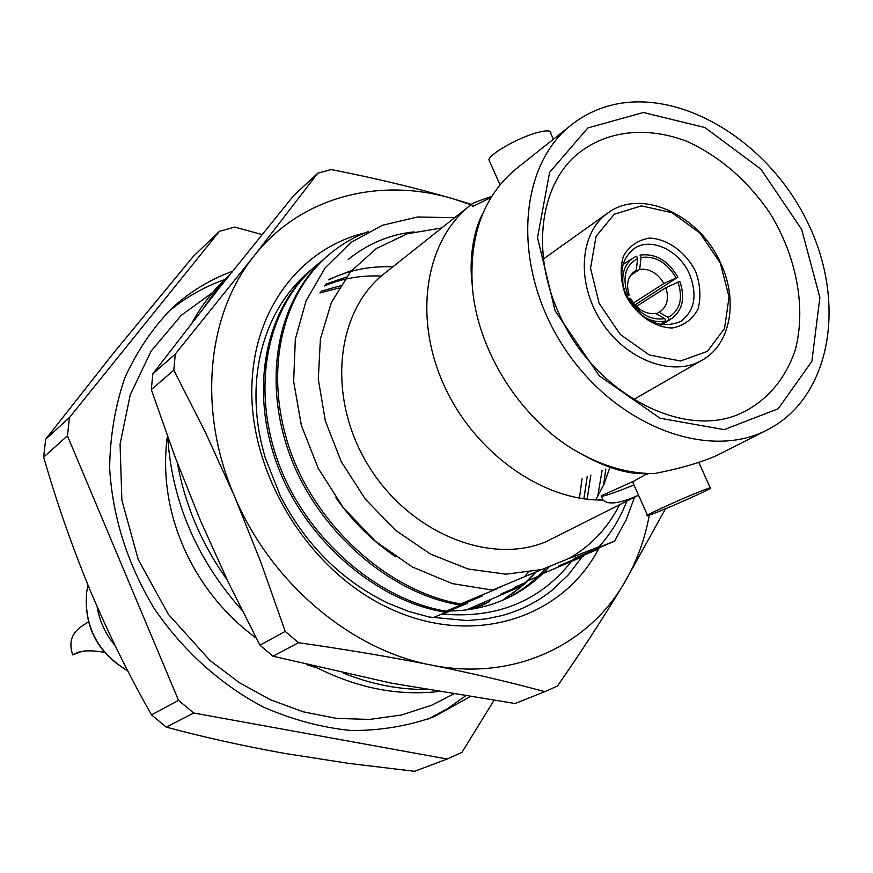 <?xml version="1.0" encoding="UTF-8"?>
<svg xmlns="http://www.w3.org/2000/svg" width="873" height="873" viewBox="0 0 873 873"><rect width="100%" height="100%" fill="white"/><g stroke="black" fill="none" stroke-linecap="round" stroke-linejoin="round"><path stroke-width="1.31" d="M193.686 713.001L166.263 727.122C203.802 737.227 243.36 746 284.947 753.454L348.916 763.406L414.62 771.306L447.183 759.019L193.686 713.001L178.572 700.397L67.45 435.834L69.447 417.545L219.429 231.345L234.782 227.067L261.955 234.564M219.429 231.345L193.304 256.4L114.603 351.732L45.658 439.228L69.447 417.545M67.45 435.834L43.65 457.103C56.614 502.215 72.099 546.585 90.105 590.235C108.481 633.667 128.953 675.211 151.52 714.878L178.572 700.397M43.65 457.103L45.658 439.228M166.263 727.122L151.52 714.878M469.849 696.818L434.143 716.711C407.975 726.052 380.268 730.646 351.011 730.515C321.362 727.525 292.008 719.636 262.959 706.846C220.312 684.356 182.522 650.232 153.975 608.11C127.338 563.696 112.552 516.958 109.627 467.895C110.096 436.162 115.16 406.196 124.795 377.987C136.865 351.339 152.589 328.062 171.981 308.18C189.856 291.735 210.022 279.447 232.48 271.296M493.943 700.462L461.948 752.362L447.183 759.019M316.19 265.501L314.651 266.811C265.981 307.918 249.187 386.728 276.577 463.05C303.335 537.397 373.917 600.231 444.248 612.06L446.005 611.198C375.608 599.325 304.928 536.404 278.138 461.97C250.682 385.539 267.487 306.652 316.19 265.501L321.951 260.885M584.19 555.032L582.116 556.843M329.034 254.61L327.462 255.942C278.487 297.311 261.693 376.852 289.487 454.004C316.615 529.169 387.95 592.778 458.882 604.847L460.682 603.952C389.674 591.861 318.252 528.154 291.069 452.891C263.22 375.63 280.026 296.002 329.034 254.61C341.037 244.516 354.165 236.834 368.395 231.552M599.587 547.557L596.914 549.674L558.818 565.911L583.415 556.21M634.496 497.272L626.137 519.959L614.537 541.151L574.118 558.469L598.802 548.768M466.52 609.878L522.676 585.587M523.025 585.27L500.775 594.098L524.531 583.906M320.98 291.2L340.295 285.82M525.47 583.044L514.83 587.278L526.343 582.215M325.52 284.238L346.243 277.145M442.633 614.123L452.378 610.271M529.18 580.305L537.975 576.387M444.248 612.06L466.717 603.21M543.835 573.179L581.571 557.105M590.857 475.185L587.114 499.203M458.882 604.847L481.372 596.008M605.84 469.008L603.592 485.072M454.647 217.704L417.632 216.984L382.429 225.256L351.088 242.378L325.16 267.836L306.128 300.661L295.347 339.161L293.644 381.457L301.371 425.402L318.198 468.255L343.275 507.606L375.357 541.227L412.362 566.992L452.138 583.568L492.579 590.115L501.113 586.743L496.366 588.631M348.174 259.51C367.609 243.774 389.554 234.553 414.02 231.858M395.567 556.69C372.465 541.162 352.583 521.497 335.909 497.697M602.064 470.569L597.689 496.562M587.158 476.713L583.895 498.799M329.208 279.218L351.546 270.532M324.341 285.951C341.91 278.498 360.909 275.191 381.348 276.043M527.979 572.524L524.706 576.616M319.911 292.99L338.964 287.981M497.304 588.609L460.682 603.952M482.289 595.986L446.005 611.198M467.612 603.199L432.899 617.757M492.579 590.115L541.751 569.556L505.98 574.172L468.234 569.032L430.716 554.213L395.655 530.413L365.22 498.963L341.288 461.719L325.345 420.95L318.285 379.166L320.413 338.866L331.434 302.396L350.499 271.765L376.339 248.532L407.342 233.757L441.727 227.973M619.437 504.91C607.695 528.187 590.781 546.083 568.683 558.611L599.042 546.727C610.958 533.512 620.19 518.344 626.749 501.2M81.56 651.531L72.71 654.881C68.814 643.477 71.215 634.365 79.923 627.534L88.435 621.805M72.71 654.881L76.344 652.949C82.466 650.341 91.851 650.156 104.465 652.382M127.753 670.824C97.841 652.797 84.114 626.705 86.591 592.549L88.009 585.172M115.225 645.813C105.546 634.245 99.5 621.161 97.089 606.539M470.503 205.1C425.828 240.086 412.994 315.742 443.386 383.891C473.504 452.094 542.253 501.167 603.09 500.022C608.034 505.161 619.852 503.557 638.545 495.198L545.527 541.937C488.28 565.54 407.669 531.744 367.446 464.021C326.72 396.593 335.799 311.224 384.371 273.555L471.616 204.227C472.784 203.082 479.484 200.474 491.728 196.392M609.954 467.317L603.93 484.308L595.67 499.891M568.683 558.611L541.751 569.556M490.473 599.773L489.098 601.879L475.49 608.47M471.191 609.223L489.098 601.879M167.245 312.73C184.432 298.031 203.551 286.999 224.623 279.633M465.254 696.097L447.413 708.723L428.032 719.112M614.537 541.151L589.766 550.874L599.042 546.727M628.003 298.708L629.368 298.25L631.092 299.297C637.628 309.85 645.791 314.542 655.579 313.385L664.735 318.601L665.793 320.937L660.261 324.56M641.655 315.371C649.85 320.904 657.893 322.759 665.793 320.937M664.735 318.601C650.527 320.675 638.73 313.898 629.368 298.25M677.906 277.199L663.938 283.474C657.511 273.042 649.414 268.338 639.669 269.375L641.077 257.437L640.029 255.112C655.383 253.105 668.009 260.46 677.906 277.199L635.009 304.906M641.077 257.437C655.23 255.636 666.885 262.435 676.04 277.821M623.278 286.748C621.325 273.445 624.806 263.755 633.722 257.677L636.581 256.226L637.639 258.55L636.231 270.499L634.507 271.459C627.731 276.708 625.952 284.565 629.182 295.052L627.447 293.983L625.952 294.474M627.447 293.983C622.143 277.025 625.537 265.206 637.639 258.55M661.516 324.789L669.22 319.758L668.161 317.423L658.995 312.218L660.217 311.53C667.278 306.303 669.155 298.348 665.837 287.675L679.805 281.401C685.272 297.475 682.817 309.664 672.428 317.99L661.92 324.854M669.22 319.758L672.428 317.99M677.95 282.023C683.308 298.708 680.045 310.504 668.161 317.423M571.608 124.752L516.27 168.729C484.373 195.192 469.696 233.822 472.217 284.598C476.396 350.935 522.098 422.161 580.665 453.6C605.295 466.99 629.815 473.657 654.226 473.603C680.263 468.561 701.27 462.45 717.246 455.28L767.378 429.843C707.316 461.479 613.315 424.987 562.889 345.708C511.829 266.832 517.82 166.176 571.608 124.752C582.858 115.88 595.43 109.54 609.31 105.731C678.998 86.711 767.454 140.226 806.936 221.011C847.17 301.48 831.62 397.215 767.378 429.843M580.665 453.6C606.309 468.059 628.56 474.716 647.406 473.559L633.907 481.088L601.126 495.897L603.09 500.022M491.052 197.484L472.533 206.595L471.616 204.227M555.13 310.843L599.227 375.772L660.053 418.232L724.164 429.625L778.159 408.793L811.868 361.378L819.878 297.518L801.643 229.392L760.907 169.155L704.871 127.534L643.379 112.497L587.856 127.938L549.63 172.287L537.506 237.696L555.13 310.843M558.48 312.392C591.545 390.035 678.539 438.41 736.812 415.068C764.781 403.457 785.231 380.29 795.347 349.68C806.336 307.438 796.514 256.215 769.811 212.925C747.692 180.755 720.454 157.064 688.077 141.841C645.42 124.97 601.573 130.71 572.295 158.7C539.088 191.58 532.465 255.287 558.48 312.392M553.395 139.233L550.83 133.525C551.441 130.372 546.978 130.033 537.452 132.521C518.9 137.356 489.633 153.877 488.869 159.814L489.818 161.952M646.402 474.606L648.694 473.515M698.924 491.957C708.112 488.291 711.932 487.047 710.404 488.214C705.22 492.186 639.964 520.221 647.493 515.245C650.025 513.149 681.049 499.105 698.924 491.957M633.907 481.088L632.881 482.518M720.88 263.69C738.471 301.065 730.581 344.519 702.165 360.178C672.69 377.605 625.755 360.069 601.071 321.199C576.027 282.579 579.639 232.611 607.772 213.067C641.088 187.684 699.993 214.933 720.88 263.69M720.29 263.068L729.064 296.995L724.535 328.477L707.337 351.382L680.569 360.986L649.436 355.038L620.266 334.446L599.162 303.357L590.541 268.229L596.063 236.376L614.341 214.201L641.459 205.875L671.97 212.706L699.993 233.102L720.29 263.068M601.224 496.159C603.418 496.606 614.341 492.874 633.984 484.962M625.395 294.637C635.566 314.444 654.15 327.615 672.254 327.986C683.635 325.825 692.191 319.627 697.898 309.38C701.194 297.475 700.419 284.773 695.574 271.296C685.6 251.959 667.561 238.886 649.588 238.089C638.163 239.922 629.444 245.891 623.453 256.018C619.885 267.956 620.539 280.822 625.395 294.637M626.268 295.172C641.306 321.22 659.475 329.972 680.765 321.45C694.733 310.886 697.647 295.118 689.506 274.133C679.249 250.125 650.483 236.714 634.049 248.663C621.009 259.259 618.411 274.766 626.268 295.172M626.901 296.536L629.182 295.052M636.231 270.499L632.947 272.671M630.568 275.377L639.669 269.375M663.938 283.474L633.46 302.986M636.406 306.401L665.837 287.675M658.995 312.218L656.387 313.844M317.827 173.16L331.129 169.569C374.277 177.95 414.948 187.695 453.163 198.815C379.319 176.564 300.257 196.774 253.912 256.171L317.827 173.16L293.688 195.552L220.378 286.551L152.84 373.808L175.277 354.078L253.912 256.171C206.857 314.487 197.331 410.692 234.477 496.246L205.199 431.895L173.792 370.174L151.324 389.609L174.611 455.739L200.255 520.133L228.704 583.088L259.947 645.191L285.209 631.408L261.136 562.976L234.477 496.246C270.39 582.149 350.4 649.796 430.826 664.964C389.402 656.758 345.293 649.337 298.501 642.703L272.976 656.223L391.104 683.101L515.146 703.507L544.763 691.667C509.897 682.162 471.911 673.258 430.826 664.964C511.491 681.486 586.831 646.893 623.911 583.655C604.432 616.032 582.313 650.145 557.531 686.003L544.763 691.667M470.885 204.795L453.163 198.815L471.442 204.358M665.488 508.817L623.911 583.655C636.264 562.856 644.732 540.027 649.316 515.135M175.277 354.078L173.792 370.174M285.209 631.408L298.501 642.703M152.84 373.808L151.324 389.609M259.947 645.191L272.976 656.223M598.594 548.866C562.016 618.881 472.391 647.679 388.714 608.045C304.95 569.021 244.636 465.942 252.461 375.848C257.797 303.455 304.241 247.485 364.816 232.938M311.912 269.2C297.595 280.757 285.766 294.998 276.403 311.923C266.385 330.31 260.001 350.771 257.273 373.317L256.575 380.453C255.603 392.555 255.833 405.312 257.251 418.724C258.615 431.371 261.322 444.313 265.25 457.823L280.255 495.755C305.725 545.014 341.801 580.894 388.496 603.385L408.739 611.46L429.232 617.025L467.295 620.561L486.25 618.881L501.899 615.596C520.504 610.5 537.146 602.119 551.823 590.443L568.334 574.86L582.226 556.679M535.978 571.935L520.788 587.213L502.433 600.34M441.76 614.025C496.792 619.001 540.245 601.202 572.11 560.641M506.427 598.583C521.836 590.803 535.105 580.512 546.236 567.734M579.432 498.112L582.051 478.808M511.305 594.502L525.044 583.546L537.332 570.68M392.774 266.876C369.737 265.85 348.382 270.183 328.717 279.851M451.592 610.947C471.955 610.456 490.844 606.048 508.25 597.721C524.269 589.93 538.03 579.486 549.521 566.402M167.714 436.947C171.959 501.637 196.741 559.44 242.072 610.369M314.575 666.557C355.813 687.706 396.877 696.054 437.766 691.602M229.403 275.17L228.682 275.813C214.223 288.963 202.078 304.513 192.235 322.453M177.525 463.498C185.098 505.26 201.641 544.054 227.176 579.879M343.864 673.279C371.145 684.192 398.317 689.583 425.358 689.452M228.464 276.337L215.478 291.036L204.031 307.329M317.357 667.998L306.729 664.669M256.226 638.076C196.37 594.622 156.431 516.467 167.387 436.042M478.884 606.822L478.24 607.914M453.294 694.188L431.513 705.286L401.504 714.987L369.628 719.428L336.629 718.403L303.346 711.844L270.608 699.83L239.289 682.631L210.077 660.534L168.336 614.297L138.207 559.484L121.871 500.142L120.07 444.171L130.241 394.803L151.105 351.11L181.268 315.328L212.608 292.531M127.807 670.933C97.656 653.124 83.917 627 86.591 592.549M78.275 652.218L76.344 652.949M472.217 284.598C468.07 252.886 476.713 223.641 482.398 214.594M488.869 159.814L500.022 184.803M471.889 252.308L472.926 251.337M632.641 481.972L647.493 515.245M698.847 462.526L710.229 487.821M607.772 213.067L543.475 258.943M702.165 360.178L633.678 399.507M633.722 257.677L623.104 264.366"/></g></svg>
